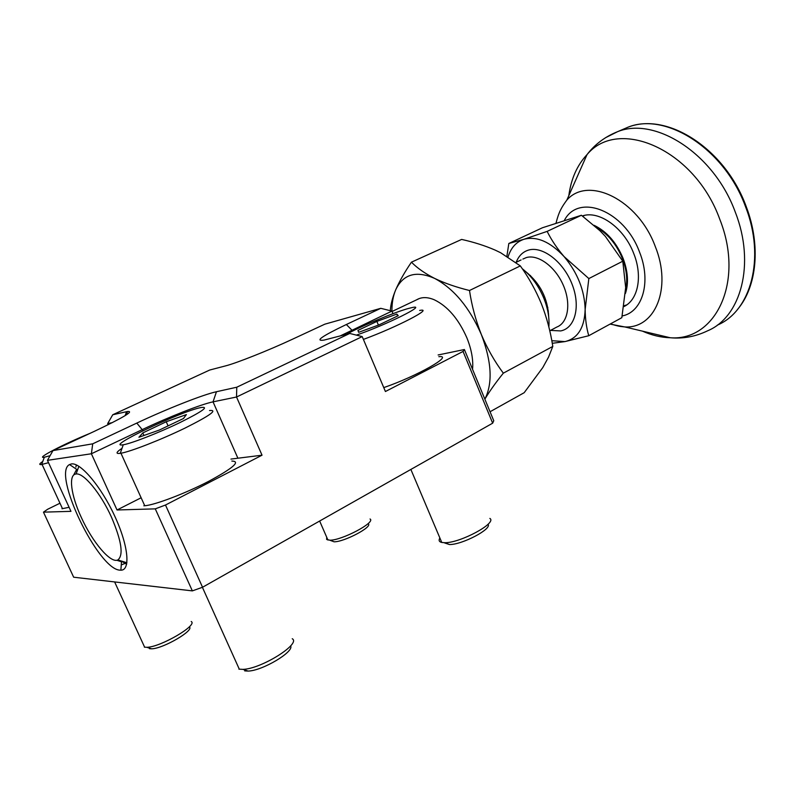 <?xml version="1.0" encoding="UTF-8"?>
<svg xmlns="http://www.w3.org/2000/svg" width="795" height="795" viewBox="0 0 795 795"><rect width="100%" height="100%" fill="white"/><g stroke="black" fill="none" stroke-linecap="round" stroke-linejoin="round"><path stroke-width="1.19" d="M189.26 626.867C194.994 630.077 163.184 648.74 151.567 648.809L149.48 648.68M69.105 507.309L61.98 508.74M48.535 462.68L41.559 464.519C38.826 464.866 39.223 463.853 42.751 461.498M50.085 455.684L44.272 457.254C34.93 458.973 64.266 443.799 89.924 433.394M191.198 621.501C198.293 625.049 160.57 647.19 146.827 647.309L144.382 647.16M368.194 523.736C373.292 526.618 344.195 542.081 334.049 541.793L331.038 540.66M370.043 518.996C376.124 522.275 341.741 540.52 329.816 540.202L326.636 539.447L326.715 537.261M488.011 524.273C492.413 528.834 462.163 544.813 449.443 544.535L444.693 542.975M489.859 518.419C497.441 522.901 460.444 543.005 444.812 542.707L441.772 542.468C439.088 541.832 438.462 540.342 439.873 537.986M438.84 356.677C454.412 354.888 417.594 375.936 383.766 387.612M346.64 334.258C360.085 326.546 394.936 312.028 408.809 308.371L412.128 307.566C428.475 303.809 385.774 325.105 356.389 335.122M378.996 324.897L358.634 332.33L357.939 330.422L376.87 321.409L396.814 314.095L398.245 315.685L378.996 324.897M357.939 330.422L358.734 332.29M376.87 321.409L378.43 325.105M396.814 314.095L397.609 315.993M419.641 310.457C434.766 307.407 397.142 327.033 363.404 339.405M290.612 645.878C294.458 651.642 262.509 670.781 248.139 671.079L244.671 670.881M231.842 461.06C240.895 461.309 233.183 468.066 208.697 481.323C185.424 493.407 155.005 504.994 144.74 505.749L143.855 505.809M209.522 410.528C218.158 409.713 209.989 415.566 185.006 428.098C161.325 439.615 130.847 451.55 120.959 453.229L120.105 453.369C115.484 453.925 116.12 452.246 122.003 448.33M123.145 444.783C103.36 448.142 181.737 410.945 201.046 407.537L201.234 407.497C209.383 406.464 202.188 411.532 179.67 422.711C158.394 432.957 131.294 443.54 123.265 444.773L123.145 444.783M159.467 430.006L138.926 437.25L142.782 432.927L166.234 421.748L186.378 414.592L183.466 418.518L159.467 430.006M142.782 432.927L143.935 435.481M166.234 421.748L168.073 425.882M292.242 638.733C301.424 643.662 261.316 668.923 242.962 669.37L238.898 669.142M438.125 354.967L464.389 349.532L493.755 420.734L492.661 423.178L463.058 351.44L385.416 391.518L362.212 336.593L236.532 397.013L262.032 455.197L230.967 459.083M140.387 498.147L117.034 509.983L91.385 453.766L142.514 429.489C168.858 416.938 201.364 404.168 213.04 401.853L236.532 397.013L236.771 387.215L216.459 391.726L213.04 401.853L237.725 457.821M121.257 564.947L125.083 563.426M71.431 463.932L69.533 464.578C51.615 472.946 98.441 570.204 120.154 570.154L120.87 570.184C130.787 570.462 128.363 545.39 114.689 516.005C101.144 486.61 80.563 462.273 71.431 463.932M143.04 430.671L136.81 423.079L92.717 443.819L91.385 453.766L47.452 460.345L70.964 511.344L43.467 512.149L73.657 577.21L192.35 590.884L155.273 508.86L117.034 509.983M262.032 455.197L165.489 505.024L202.546 587.257L192.35 590.884M492.661 423.178L202.546 587.257M108.18 424.719L107.673 423.596L112.314 422.632M155.273 508.86L165.489 505.024M464.389 349.532L463.058 351.44M340.21 335.937L391.925 311.093L392.998 313.667M43.467 512.149L47.65 509.257L59.973 503.215M362.212 336.593L349.74 333.453L324.122 340.081C314.363 341.462 321.776 336.275 346.352 324.509L380.775 308.321L324.817 324.181L292.003 339.445C268.859 350.267 236.135 363.265 225.482 365.909L209.741 370.023L112.751 414.752L127.528 411.492C134.544 410.876 123.434 417.524 94.188 431.417L52.967 450.586L47.452 460.345M92.717 443.819L52.967 450.586M136.81 423.079C166.612 409.008 203.142 394.588 216.459 391.726M349.74 333.453L236.771 387.215M391.925 311.093L380.775 308.321M107.673 423.596L112.751 414.752M69.533 464.578L76.678 469.348L73.607 475.152M116.776 560.256L120.88 561.598M582.347 215.952C599.032 210.029 624.135 227.857 633.754 253.575C642.897 276.253 638.057 299.993 623.926 306.582M416.709 299.765C421.559 296.903 427.422 296.903 434.289 299.785C447.674 306.264 458.536 318.944 466.874 337.815C471.495 349.313 473.393 359.817 472.568 369.347M391.905 311.093C391.885 303.094 393.098 296.128 395.542 290.205L395.92 289.35C403.393 274.046 416.302 270.409 434.656 278.419C453.915 288.734 469.487 307.476 481.382 334.625C491.708 361.685 492.87 383.2 484.861 399.16M484.861 399.17C489.501 391.339 495.663 382.673 503.334 373.163C494.639 361.516 487.325 348.667 481.382 334.625C475.738 320.425 471.773 305.717 469.497 290.503C456.28 287.243 444.673 283.219 434.656 278.419C424.957 273.48 417.216 268.064 411.442 262.171C404.794 271.91 399.617 280.963 395.92 289.33L395.542 290.205C392.382 297.966 390.643 304.793 390.305 310.696M411.442 262.171L461.637 239.424C473.87 242.147 485.049 245.705 495.166 250.107L500.681 252.76L520.327 265.908C528.774 277.634 535.8 290.294 541.425 303.879C546.791 317.603 550.577 331.793 552.793 346.431L548.55 357.114L542.756 367.618L524.183 392.7L490.048 411.75M503.334 373.163L552.793 346.431M469.497 290.503L520.327 265.908M81.368 517.565C70.954 495.305 68.141 474.426 76.091 473.989C83.545 472.568 100.697 493.178 111.439 517.098C121.585 540.908 123.722 555.188 117.869 559.928C110.743 563.794 92.488 542.21 81.368 517.565M75.903 467.062L76.3 464.886M522.255 268.69C531.517 276.044 538.752 285.991 543.959 298.532C547.934 308.639 549.564 318.119 548.848 326.964M596.29 227.3C607.698 233.67 616.403 244.075 622.406 258.514C626.708 269.863 627.782 280.287 625.625 289.797M625.436 293.454C628.775 283.159 627.99 271.453 623.081 258.335C616.373 242.395 606.704 231.385 594.054 225.303M508.055 256.934C510.917 247.802 516.184 241.918 523.875 239.305C536.724 235.926 550.14 241.7 564.112 256.616C557.106 248.487 551.452 240.08 547.149 231.385L523.875 239.305L508.82 243.489L542.419 227.767L581.403 215.256L599.837 230.639L605.353 236.373L622.793 261.207L625.675 287.581L621.829 317.682L588.767 335.719C586.471 327.918 585.269 319.163 585.15 309.464C584.494 327.818 577.756 338.521 564.957 341.592L588.767 335.719M547.149 231.385L581.403 215.256M552.267 343.311L564.957 341.592L551.8 340.707M564.112 256.616C577.558 272.715 584.573 290.324 585.15 309.464L588.847 278.568L564.112 256.616M588.847 278.568L622.793 261.207M508.82 243.489L506.892 256.219M547.834 307.516L547.318 309.056M126.653 564.162L122.092 561.558M352.761 331.018L346.352 324.509M125.153 415.626L126.554 411.691M564.47 220.185C578.611 192.966 624.353 210.427 639.518 252.035C651.602 281.857 642.489 312.137 622.197 315.953M556.063 222.978C558.825 211.947 561.479 207.396 566.865 200.062C588.111 175.546 638.137 199.555 655.259 246.46C672.332 288.466 654.841 328.911 624.721 326.924L610.053 324.102M568.813 195.689C571.058 178.895 577.13 165.201 587.038 154.588C618.212 116.805 694.711 149.192 719.853 219.47C744.836 282.295 715.252 341.383 670.205 337.746C661.013 337.487 651.761 335.281 642.459 331.147M605.393 137.783L617.576 131.682C655.328 116.259 714.288 153.842 735.375 212.364C755.608 264.069 740.841 317.125 707.6 330.809C695.536 336.613 683.074 338.918 670.205 337.746L624.721 326.924C620.656 326.397 619.981 326.854 610.49 323.863M621.104 130.171L628 127.2C665.902 111.698 724.782 148.894 745.66 207.048C765.704 258.415 750.719 311.312 717.348 325.115M626.748 304.882L624.065 305.737M550.528 330.392L560.674 330.929C575.192 328.246 580.926 306.164 571.913 283.805C563.118 261.396 542.18 245.655 528.248 250.167C522.653 251.965 518.638 256.01 516.194 262.29M549.762 330.8L556.957 326.984C568.196 322.651 571.337 303.263 563.138 284.878C555.099 266.444 537.857 253.983 526.23 257.61L522.881 259.071M548.709 317.016C547.844 298.513 540.222 283.418 525.853 271.731M151.567 648.809L146.827 647.309M44.331 457.244L41.638 464.509M42.065 464.439L62.507 508.711M114.619 581.93L144.64 647.209M319.65 521.023L327.938 540.063M334.049 541.793L329.816 540.202M410.866 469.438L441.772 542.468M449.443 544.535L444.812 542.707M248.139 671.079L242.962 669.37M123.265 444.773L120.234 453.349M120.959 453.229L144.74 505.749M202.397 587.306L239.315 669.221M126.266 414.93L127.528 411.492M121.506 561.608L120.87 570.184M566.865 200.062L587.038 154.588C594.849 144.352 605.025 136.72 617.576 131.682L628 127.2C667.432 111.588 725.378 149.072 746.197 206.531M623.946 306.463L626.281 305.21M746.247 206.68C761.073 245.486 756.919 286.717 737.571 309.404M392.084 311.471L419.382 298.503M521.093 259.935L515.965 262.4M76.091 473.989L78.894 466.297M529.917 275.825L530.484 275.547M547.815 311.312L548.381 311.024M117.869 559.928L126.902 562.761M584.474 215.405L582.795 216.28"/></g></svg>
